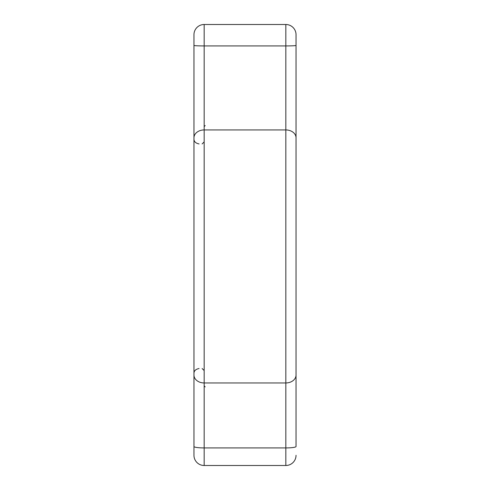<?xml version="1.0" encoding="UTF-8"?>
<svg xmlns="http://www.w3.org/2000/svg" width="490" height="490" viewBox="0 0 490 490"><rect width="100%" height="100%" fill="white"/><g stroke="black" fill="none" stroke-linecap="round" stroke-linejoin="round"><path stroke-width="0.73" d="M193.96 34.71A10.21 10.21 0 0 1 204.165 24.5L204.165 465.5A10.21 10.21 0 0 1 193.96 455.29L193.96 34.71A10.21 10.21 0 0 1 204.165 24.5L285.835 24.5A10.21 10.21 0 0 1 296.04 34.71L296.04 446.506A10.21 1.421 0 0 1 285.835 447.927L285.835 24.5A10.21 10.21 0 0 1 296.04 34.71M193.96 455.29A10.21 10.21 0 0 0 204.165 465.5L285.835 465.5A10.21 10.21 0 0 0 296.04 455.29A10.21 10.21 0 0 1 285.835 465.5L285.835 447.927L204.165 447.927A10.21 1.421 0 0 1 193.96 446.506M193.96 137.831A10.21 7.895 180 0 1 204.165 129.936L285.835 129.936A10.21 7.895 180 0 1 296.04 137.831L296.04 256.227M296.04 45.423A10.21 0.508 180 0 1 285.835 45.931L204.165 45.931A10.21 0.508 180 0 1 193.96 45.423M193.96 375.04A10.21 7.92 180 0 0 204.165 382.96L285.835 382.96A10.21 7.92 180 0 0 296.04 375.04M199.063 368.523C195.584 369.24 193.881 370.936 193.96 373.625M205.188 125.563L204.165 126.585M202.125 368.523L204.165 370.562M202.125 143.938L204.165 141.898M205.188 386.898L204.165 385.875M199.063 143.938C195.584 143.221 193.881 141.518 193.96 138.835"/></g></svg>
